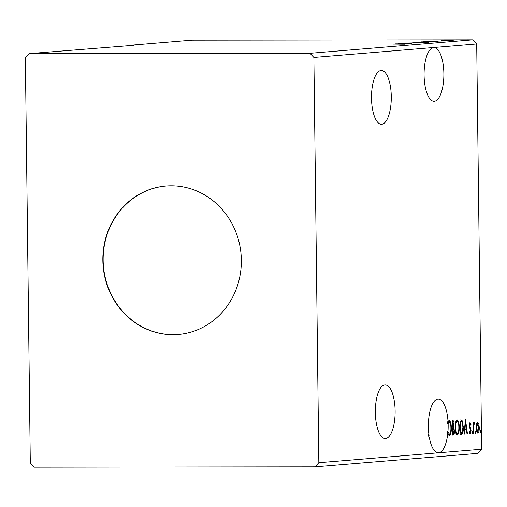 <?xml version="1.0" encoding="UTF-8"?>
<svg xmlns="http://www.w3.org/2000/svg" width="507" height="507" viewBox="0 0 507 507"><rect width="100%" height="100%" fill="white"/><g stroke="black" fill="none" stroke-linecap="round" stroke-linejoin="round"><path stroke-width="0.76" d="M381.72 124.259A26.89 9.899 89.9 0 0 391.284 96.964A26.89 9.899 89.9 0 0 381.359 70.486A26.89 9.899 89.9 0 0 381.061 70.498A26.89 9.899 89.9 0 0 371.498 97.794A26.89 9.899 89.9 0 0 381.422 124.272A26.89 9.899 89.9 0 0 381.72 124.259M384.902 384.794A26.89 9.899 -90.1 0 1 385.2 384.781A26.89 9.899 -90.1 0 1 395.124 411.259A26.89 9.899 -90.1 0 1 385.561 438.555A26.89 9.899 -90.1 0 1 385.263 438.568A26.89 9.899 -90.1 0 1 375.338 412.096A26.89 9.899 -90.1 0 1 384.902 384.794M447.282 421.837L448.049 421.837L449.151 420.499C450.571 421.279 451.293 423.751 451.319 427.933C451.395 432.065 450.742 434.657 449.367 435.716L447.795 433.314L447.028 433.314A26.89 9.899 89.9 0 0 447.174 431.685L447.947 431.685L449.335 434.233C450.45 433.39 450.977 431.299 450.907 427.965C450.888 424.651 450.311 422.654 449.183 421.982L448.131 423.586L447.358 423.586A26.89 9.899 89.9 0 0 447.282 421.837M448.131 423.586A26.89 9.899 -90.1 0 1 447.947 431.685M447.795 433.314A26.89 9.899 -90.1 0 1 438.599 452.795A26.89 9.899 -90.1 0 1 438.302 452.808A26.89 9.899 -90.1 0 1 429.328 437.364L428.377 435.779L428.573 434.651L429.055 435.608A26.89 9.899 -90.1 0 1 437.947 399.034A26.89 9.899 -90.1 0 1 438.244 399.022A26.89 9.899 -90.1 0 1 448.049 421.837M434.309 101.28A26.89 9.899 89.9 0 0 443.872 73.984A26.89 9.899 89.9 0 0 433.948 47.506A26.89 9.899 89.9 0 0 433.65 47.519A26.89 9.899 89.9 0 0 424.086 74.814A26.89 9.899 89.9 0 0 434.011 101.292A26.89 9.899 89.9 0 0 434.309 101.28M171.182 185.803A74.472 69.218 -94.7 0 0 165.947 186.025A74.472 69.218 -94.7 0 0 102.927 263.139A74.472 69.218 -94.7 0 0 173.001 334.677A74.472 69.218 -94.7 0 0 178.236 334.462A74.472 69.218 -94.7 0 0 241.256 257.341A74.472 69.218 -94.7 0 0 171.182 185.803M166.1 186.012A74.472 69.218 -94.7 0 0 103.238 263.196A74.472 69.218 -94.7 0 0 173.305 334.658A74.472 69.218 -94.7 0 0 178.388 334.449M25.35 57.773L30.3 463.049L34.197 467.181L315.037 466.852L477.854 453.372L481.65 449.227L476.7 43.951L472.803 39.819L191.963 40.148L130.337 45.25L134.184 45.25L29.146 53.628L25.35 57.773M455.14 427.686C455.058 423.56 455.704 420.943 457.073 419.847C458.493 420.62 459.215 423.098 459.234 427.274C459.317 431.406 458.664 434.005 457.289 435.057C455.888 434.265 455.172 431.806 455.14 427.686M465.496 419.517L467.448 433.846L467.004 433.884L466.402 429.29L464.906 429.416L464.412 434.1L463.968 434.138L465.496 419.517M471.878 432.458L472.201 431.223L472.562 432.401L472.232 433.637L471.878 432.458M475.015 432.198L475.344 430.963L475.699 432.141L475.376 433.377L475.015 432.198M480.135 431.774L480.465 430.538L480.82 431.717L480.497 432.953L480.135 431.774M477.702 422.223L478.823 423.877L479.267 427.604C479.311 430.601 478.836 432.458 477.835 433.174C476.814 432.629 476.288 430.855 476.263 427.851L476.612 424.067L477.714 422.223M473.183 433.371L473.056 422.794L473.468 422.762L473.487 424.315L474.178 422.515L474.311 423.991L473.57 426.146L473.595 433.339L473.183 433.371M470.217 422.844L471.022 424.283L470.794 425.208L470.255 424.144L469.989 426.545L471.104 430.671L470.274 433.796L469.419 432.433L469.64 431.438L470.217 432.503L470.692 430.76L469.469 425.684L470.217 422.844M460.774 419.91L462.048 420.328L463.335 427.128C463.449 431.299 462.796 433.707 461.383 434.347L460.147 434.448L459.969 419.98L461.009 419.904M452.802 420.569C453.613 420.614 454.038 421.773 454.069 424.055L453.613 427.179L454.494 430.804C454.519 433.2 454.12 434.6 453.29 435.019L452.225 435.107L452.048 420.633L452.89 420.569M315.037 466.852L318.833 462.714L481.65 449.227M318.833 462.714L313.884 57.437L476.7 43.951M450.317 40.351L451.781 40.319L450.317 40.351M447.174 40.611L448.638 40.579L447.174 40.611M428.447 41.137L443.688 40.978L428.447 41.137M424.796 41.999L433.865 41.815L424.796 41.999M434.182 41.77L433.865 41.815M395.536 43.862L410.778 43.703L395.536 43.862M416.874 42.651L425.943 42.474L416.874 42.651M426.26 42.423L425.943 42.474M455.438 39.926L456.902 39.895L455.438 39.926M313.884 57.437L309.986 53.305L29.146 53.628M309.986 53.305L472.803 39.819M428.459 42.239L414.999 42.252L428.459 42.239M421.292 42.829L406.12 42.987L421.292 42.829M404.599 44.185L393.147 44.065L404.681 44.179M412.007 43.602L398.134 43.646L412.007 43.602M437.617 41.479L422.92 41.599L438.124 41.409M441.673 40.421L449.836 40.465L441.616 40.509M444.582 40.218L454.24 40.116L444.056 40.199M130.026 45.592L130.337 45.25M427.959 42.239L422.68 42.125M421.311 42.246L421.628 42.246M422.692 42.195L428.307 42.239M424.549 42.544L412.932 42.62M417.28 42.651L424.796 42.531M413.161 42.487L417.28 42.62M403.914 43.805L398.819 43.856L403.914 43.951M432.471 41.885L420.854 41.967M425.196 41.992L432.718 41.878M421.076 41.834L425.196 41.961M424.708 41.561L436.603 41.422L424.708 41.593M436.825 41.08L431.73 41.13L436.825 41.225M453.03 40.173L445.108 40.23M448.093 40.243L453.195 40.167M445.26 40.129L448.087 40.211M480.135 431.717L480.82 431.717M476.929 422.223L478.057 423.877M478.183 423.877L478.823 423.877M478.855 427.604L479.267 427.604M478.038 431.774L477.41 433.022M476.77 431.78L477.816 431.875L478.855 427.648L477.714 423.522L476.675 427.826L477.816 431.875M477.714 423.522L476.732 423.618M476.263 427.826L476.675 427.826M475.015 432.141L475.699 432.141M473.075 424.315L473.487 424.315M473.855 422.851L474.495 422.851M473.576 423.82L474.127 423.82M473.101 426.146L473.57 426.146M473.183 433.339L473.595 433.339M471.878 432.401L472.562 432.401M469.444 422.844L470.255 424.283M470.458 424.283L471.022 424.283M469.571 424.144L470.255 424.144M469.469 425.595L469.881 425.595M469.514 426.552L469.989 426.545M469.64 427.604L470.179 429.049M470.312 429.049L470.946 429.049M470.692 430.671L471.104 430.671M470.192 432.503L469.85 433.529M469.431 432.503L470.217 432.503M465.185 422.483L465.255 423.009M465.895 427.845L466.085 429.29M466.998 433.846L467.448 433.846M464.463 429.385L466.402 429.29M464.463 429.416L464.906 429.416M463.975 434.1L464.412 434.1M466.206 427.819L465.572 423.009L465.065 427.914L466.206 427.819M465.134 423.009L465.572 423.009M464.621 427.914L465.065 427.914M462.099 432.395L460.616 434.347L461.383 434.347M460.616 434.347L460.147 434.391M460.007 419.91L462.048 420.328M461.281 420.328L461.978 421.875M462.923 427.128L463.335 427.128M460.337 421.406L459.988 421.399L460.667 421.406L460.533 432.934L462.067 432.439L462.929 427.154L461.845 421.716L460.128 421.393M459.988 421.431L460.394 421.425M460.128 432.934L460.533 432.934M456.75 419.961L457.764 421.767M458.829 427.274L459.234 427.274M457.815 433.174L456.851 434.943M455.875 433.219L457.225 433.574M456.42 421.33L455.78 421.754M458.829 427.306C458.81 423.991 458.233 422.001 457.105 421.33C456.002 422.223 455.482 424.327 455.552 427.648C455.571 430.937 456.142 432.915 457.257 433.574C458.372 432.737 458.892 430.646 458.829 427.306M457.238 433.574L456.471 433.58M455.14 427.648L455.552 427.648M452.352 420.607L453.125 422.084M453.664 424.055L454.069 424.055M453.036 426.628L452.84 427.179L453.613 427.179M452.84 427.179L453.429 428.32L452.548 428.206L452.618 433.586L453.087 433.548L454.088 430.842L453.41 428.307L452.548 428.206M454.088 430.804L454.494 430.804M453.505 433.403L452.523 435.019L453.29 435.019M452.643 428.307L451.991 428.193M452.174 422.046L452.947 422.046L452.478 422.084L452.738 426.704L453.664 424.118L452.903 422.046L452.13 422.052M452.067 422.084L452.478 422.084M452.124 426.723L452.529 426.723M452.206 433.586L452.618 433.586M448.828 420.62L449.842 422.426M450.907 427.933L451.319 427.933M449.899 433.834L448.929 435.595M448.499 421.982L447.358 423.586M447.174 431.685L447.649 433.314M447.954 433.878L449.31 434.233M449.322 434.233L448.549 434.233M429.055 435.608L428.409 435.608M473.145 429.784L473.551 429.784M469.691 427.604L470.414 427.604M452.903 428.181L452.136 428.187"/></g></svg>
